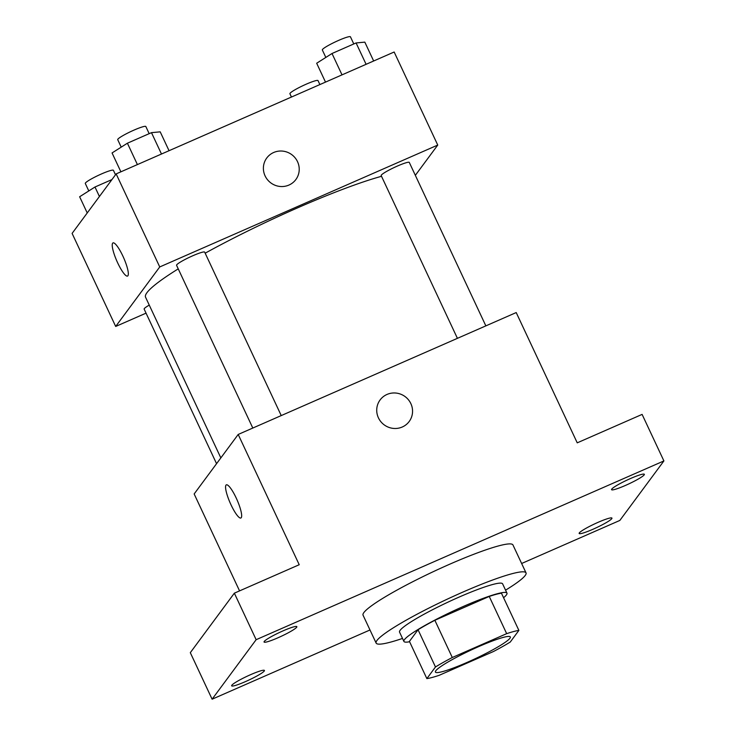 <?xml version="1.0" encoding="UTF-8"?>
<svg xmlns="http://www.w3.org/2000/svg" width="736" height="736" viewBox="0 0 736 736"><rect width="100%" height="100%" fill="white"/><g stroke="black" fill="none" stroke-linecap="round" stroke-linejoin="round"><path stroke-width="1.1" d="M435.804 670.763A41.382 4.802 -25.1 0 1 474.803 648.333A41.382 4.802 -25.1 0 1 510.352 636.953A41.382 4.802 -25.1 0 1 474.913 658.858A41.382 4.802 -25.1 0 1 435.399 672.06A41.382 4.802 -25.1 0 1 435.804 670.763M439.079 675.354L493.46 651.516A55.577 6.449 -25.1 0 0 510.269 642.04L518.88 630.402A55.577 6.449 -25.1 0 0 506.672 633.659L452.29 657.506A55.577 6.449 -25.1 0 0 435.482 666.972L426.862 678.61A55.577 6.449 -25.1 0 0 439.079 675.354M506.672 633.659L489.238 596.436L434.856 620.282L452.29 657.506M435.482 666.972L418.048 629.749L409.428 641.387L426.862 678.61M418.048 629.749A55.577 6.449 -25.1 0 1 434.856 620.282M489.238 596.436A55.577 6.449 -25.1 0 1 501.446 593.179L518.88 630.402M503.58 597.724A56.902 6.596 154.9 0 0 506.966 593.152A56.902 6.596 154.9 0 0 463.514 606.372A56.902 6.596 154.9 0 0 403.908 641.424A56.902 6.596 154.9 0 0 409.602 641.746M403.908 641.424L399.547 632.114A56.902 6.596 -25.1 0 1 400.108 630.329A56.902 6.596 -25.1 0 1 459.154 597.071A56.902 6.596 -25.1 0 1 502.605 583.841L506.966 593.152M402.509 638.434A82.763 9.605 -25.1 0 1 376.133 643.089A82.763 9.605 -25.1 0 1 376.942 640.486A82.763 9.605 -25.1 0 1 454.94 595.626A82.763 9.605 -25.1 0 1 526.028 572.875A82.763 9.605 -25.1 0 1 505.568 590.152M376.133 643.089L363.05 615.176A82.763 9.605 -25.1 0 1 363.869 612.564A82.763 9.605 -25.1 0 1 441.858 567.714A82.763 9.605 -25.1 0 1 512.955 544.953L526.028 572.875M592.977 529.258A18.106 2.098 -25.1 0 1 579.158 533.462A18.106 2.098 -25.1 0 1 594.66 523.885A18.106 2.098 -25.1 0 1 611.947 518.107A18.106 2.098 -25.1 0 1 592.977 529.258M245.465 681.61A18.106 2.098 -25.1 0 1 231.647 685.823A18.106 2.098 -25.1 0 1 247.149 676.237A18.106 2.098 -25.1 0 1 264.436 670.459A18.106 2.098 -25.1 0 1 245.465 681.61M277.886 637.818A18.106 2.098 -25.1 0 1 264.058 642.022A18.106 2.098 -25.1 0 1 279.56 632.445A18.106 2.098 -25.1 0 1 296.847 626.667A18.106 2.098 -25.1 0 1 277.886 637.818M625.398 485.456A18.106 2.098 -25.1 0 1 611.57 489.67A18.106 2.098 -25.1 0 1 627.072 480.084A18.106 2.098 -25.1 0 1 644.359 474.306A18.106 2.098 -25.1 0 1 625.398 485.456M521.64 563.491L619.85 520.435L663.9 460.929L256.146 639.694L212.106 699.2L369.987 629.979M663.9 460.929L642.105 414.396L577.236 442.842L516.212 312.561L238.197 434.452L299.221 564.724L234.352 593.17L256.146 639.694M378.424 417.836A18.106 17.581 -143.5 0 1 380.089 399.961A18.106 17.581 -143.5 0 1 405.104 396.594A18.106 17.581 -143.5 0 1 409.188 421.498A18.106 17.581 -143.5 0 1 378.424 417.836M234.352 593.17L190.311 652.676L212.106 699.2M238.197 434.452L194.157 493.957L239.559 590.888M225.98 485.144A18.106 3.772 66.3 0 1 226.338 484.84A18.106 3.772 66.3 0 1 237.066 499.91A18.106 3.772 66.3 0 1 240.884 518.006A18.106 3.772 66.3 0 1 230.598 503.921A18.106 3.772 66.3 0 1 225.98 485.144M240.884 518.006A18.106 3.772 66.3 0 1 230.598 503.912A18.106 3.772 66.3 0 1 225.989 485.134A18.106 3.772 66.3 0 1 226.348 484.84M380.089 399.961A18.106 17.581 -143.5 0 1 405.094 396.594A18.106 17.581 -143.5 0 1 409.188 421.498M220.837 457.902L145.553 297.197A144.836 16.799 -25.1 0 1 146.979 292.643A144.836 16.799 -25.1 0 1 178.241 268.87M205.169 253.193A144.836 16.799 -25.1 0 1 381.515 176.3M149.261 305.1A15.52 1.803 154.9 0 0 144.146 309.092L216.559 463.68M457.415 338.339L381.184 175.591A15.52 1.803 -25.1 0 1 381.331 175.104A15.52 1.803 -25.1 0 1 395.959 166.695A15.52 1.803 -25.1 0 1 409.29 162.426L485.852 325.873M252.807 428.048L176.566 265.3A15.52 1.803 -25.1 0 1 176.723 264.813A15.52 1.803 -25.1 0 1 191.342 256.404A15.52 1.803 -25.1 0 1 204.672 252.135L281.235 415.582M415.334 175.343L437.745 145.066L159.74 266.947L115.69 326.453L146.05 313.15M159.74 266.947L116.15 173.898L394.156 52.008L437.745 145.066M265.089 175.895A18.106 17.581 -143.5 0 1 266.754 158.01A18.106 17.581 -143.5 0 1 291.769 154.652A18.106 17.581 -143.5 0 1 295.854 179.556A18.106 17.581 -143.5 0 1 265.089 175.895M116.15 173.898L72.1 233.404L115.69 326.453M127.549 276.064A18.106 3.772 66.3 0 1 117.263 261.97A18.106 3.772 66.3 0 1 112.654 243.193A18.106 3.772 66.3 0 1 113.004 242.898A18.106 3.772 66.3 0 1 123.731 257.968A18.106 3.772 66.3 0 1 127.549 276.064A18.106 3.772 66.3 0 1 117.263 261.979A18.106 3.772 66.3 0 1 112.654 243.193A18.106 3.772 66.3 0 1 113.013 242.898M266.754 158.01A18.106 17.581 -143.5 0 1 291.769 154.652A18.106 17.581 -143.5 0 1 295.854 179.556M111.946 179.575L94.981 187.008L79.635 196.751L87.234 212.962M94.981 187.008L99.424 196.494M88.798 190.937L85.302 183.476A15.52 1.803 -25.1 0 1 85.459 182.979A15.52 1.803 -25.1 0 1 100.078 174.57A15.52 1.803 -25.1 0 1 113.408 170.301L115.497 174.772M291.456 97.032L289.92 93.766A15.52 1.803 -25.1 0 1 290.067 93.279A15.52 1.803 -25.1 0 1 304.695 84.861A15.52 1.803 -25.1 0 1 318.026 80.601L319.884 84.566M169.041 150.705L160.209 131.845L151.478 132.655L127.402 143.207L112.056 152.95L120.888 171.81M151.478 132.655L161.478 154.017M127.402 143.207L137.402 164.579M121.219 147.136L117.723 139.674A15.52 1.803 -25.1 0 1 117.87 139.187A15.52 1.803 -25.1 0 1 132.498 130.778A15.52 1.803 -25.1 0 1 145.829 126.509L149.178 133.667M373.658 60.996L364.826 42.136L356.086 42.946L332.01 53.507L316.673 63.241L325.505 82.11M356.086 42.946L366.096 64.308M332.01 53.507L342.019 74.87M325.827 57.426L322.331 49.965A15.52 1.803 -25.1 0 1 322.488 49.478A15.52 1.803 -25.1 0 1 337.116 41.069A15.52 1.803 -25.1 0 1 350.437 36.8L353.795 43.958"/></g></svg>
